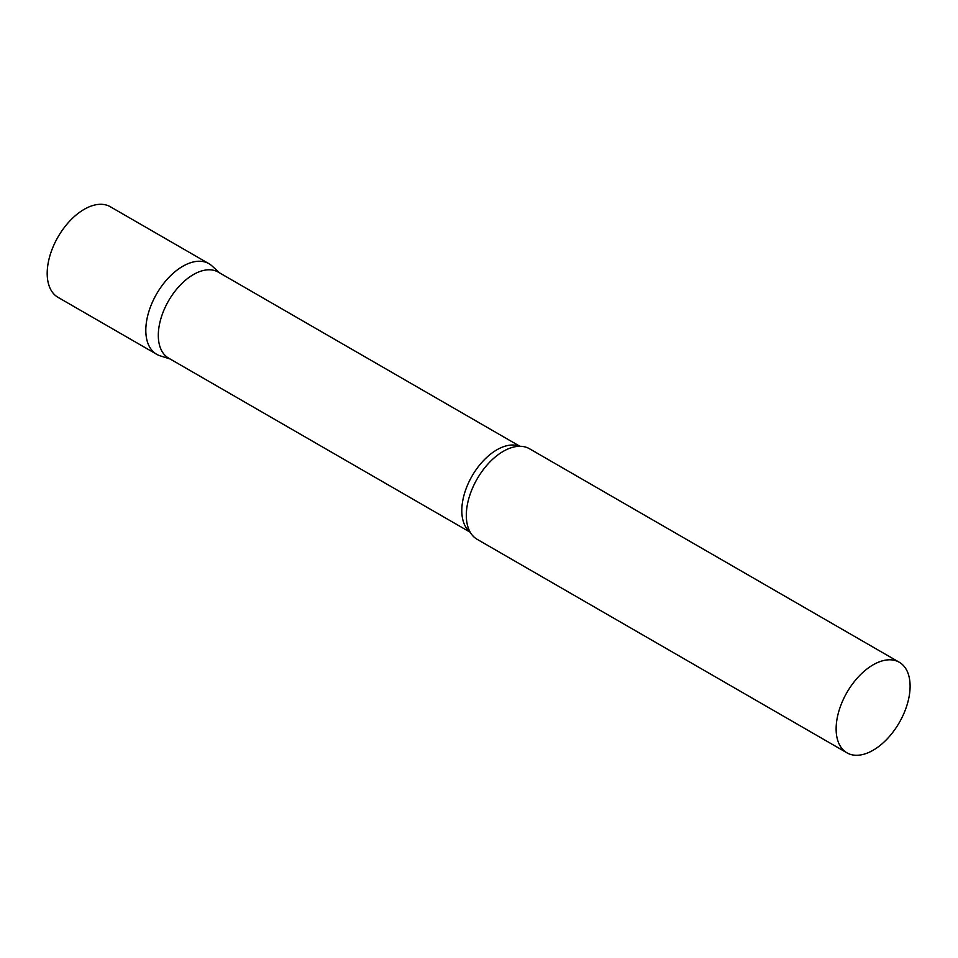 <?xml version="1.0" encoding="UTF-8"?>
<svg xmlns="http://www.w3.org/2000/svg" width="958" height="958" viewBox="0 0 958 958"><rect width="100%" height="100%" fill="white"/><g stroke="black" fill="none" stroke-linecap="round" stroke-linejoin="round"><path stroke-width="1.44" d="M156.645 354.268A52.295 30.201 -60 0 1 148.622 312.356A52.295 30.201 -60 0 1 182.786 266.276A52.295 30.201 -60 0 1 208.94 263.69L110.326 206.748A52.295 30.201 -60 0 0 84.172 209.335A52.295 30.201 -60 0 0 50.008 255.427A52.295 30.201 -60 0 0 58.019 297.339L156.645 354.268M519.907 446.284L218.244 272.108A49.648 28.668 120 0 0 179.984 285.412A49.648 28.668 120 0 0 158.309 335.384A49.648 28.668 120 0 0 168.596 358.112L470.258 532.277M219.789 273.006L211.993 265.917A52.295 30.201 120 0 0 170.799 275.509A52.295 30.201 120 0 0 145.808 330.33A52.295 30.201 120 0 0 160.106 355.801L170.141 359.011M899.263 662.241L529.451 448.727A52.295 30.201 120 0 0 514.745 446.811A52.295 30.201 120 0 0 466.318 515.368A52.295 30.201 120 0 0 468.127 527.535A52.295 30.201 120 0 0 477.144 539.318L846.968 752.832A52.295 30.201 120 0 0 887.276 738.822A52.295 30.201 120 0 0 910.1 686.179A52.295 30.201 120 0 0 899.263 662.241A52.295 30.201 120 0 0 858.967 676.252A52.295 30.201 120 0 0 836.13 728.882A52.295 30.201 120 0 0 846.968 752.832M519.559 446.284A49.648 28.668 120 0 0 482.114 462.103A49.648 28.668 120 0 0 461.804 510.602A49.648 28.668 120 0 0 470.079 531.977"/></g></svg>
